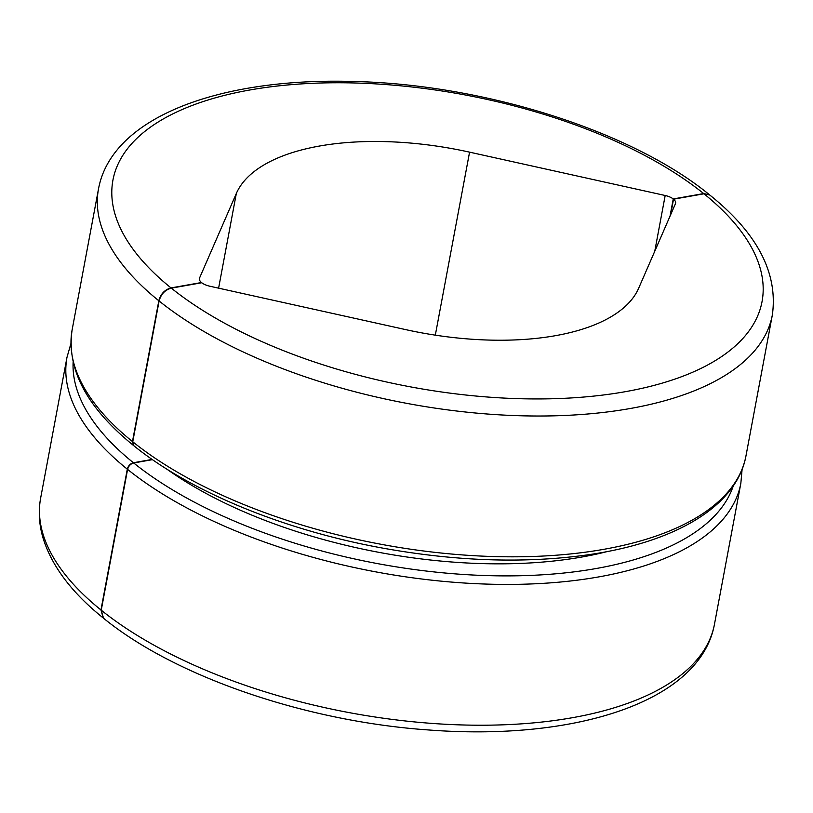 <?xml version="1.0" encoding="UTF-8"?>
<svg xmlns="http://www.w3.org/2000/svg" width="813" height="813" viewBox="0 0 813 813"><rect width="100%" height="100%" fill="white"/><g stroke="black" fill="none" stroke-linecap="round" stroke-linejoin="round"><path stroke-width="1.22" d="M673.53 199.185A12.581 5.661 -169.4 0 1 675.613 203.179A12.581 5.661 -169.4 0 1 675.44 203.738L638.662 288.239A207.549 93.343 -169.4 0 1 405.423 329.56L209.815 286.217A12.581 5.661 -169.4 0 1 201.756 282.751L171.319 288.148C165.029 289.895 160.954 294.174 159.104 300.983A342.771 154.155 10.6 0 0 524.009 415.85A342.771 154.155 10.6 0 0 772.35 314.946C778.183 273.107 757.33 233.138 709.79 195.039L703.967 193.799L673.53 199.185L670.593 214.856M100.954 609.963L103.21 617.961C71.747 592.728 51.686 566.051 43.008 537.932C39.034 524.436 38.252 511.143 40.65 498.054A342.771 154.155 10.6 0 0 100.954 609.963L127.295 469.162C128.23 465.758 130.273 463.613 133.403 462.739L152.163 459.416M132.468 441.55L133.596 445.554C86.727 407.547 66.249 368.909 72.164 329.641A342.771 154.155 10.6 0 0 132.468 441.55L158.82 300.759C160.669 293.95 164.744 289.662 171.025 287.914L201.472 282.528A12.581 5.661 -169.4 0 1 199.388 278.524A12.581 5.661 -169.4 0 1 199.561 277.975L199.348 279.113M101.239 610.187A342.771 154.155 10.6 0 0 466.144 725.054A342.771 154.155 10.6 0 0 714.485 624.15C700.46 701.395 576.173 741.253 428.705 729.972C306.125 721.507 175.344 676.894 103.495 618.195L101.239 610.187L127.59 469.396C128.525 465.981 130.558 463.847 133.688 462.973L152.478 459.64M199.561 277.975L236.329 193.464A207.549 93.343 -169.4 0 1 469.568 152.153L665.186 195.496A12.581 5.661 -169.4 0 1 673.245 198.951L703.682 193.565A330.19 148.494 10.6 0 0 250.018 89.958A330.19 148.494 10.6 0 0 171.025 287.914M158.82 300.759A342.771 154.155 10.6 0 1 98.515 188.85C111.727 117.428 218.646 77.692 352.11 81.432C482.922 84.003 631.447 130.751 709.505 194.805L703.682 193.565M132.753 441.784A342.771 154.155 10.6 0 0 497.658 556.651A342.771 154.155 10.6 0 0 745.999 455.747C736.791 506.59 674.251 543.247 584.384 555.299C522.342 563.511 455.239 561.133 383.075 548.175C284.621 530.391 190.831 491.967 133.881 445.788L132.753 441.784L159.104 300.983M673.245 198.951L670.146 215.516A12.581 5.661 -169.4 0 1 670.268 215.618M73.119 362.324A336.48 151.33 10.6 0 0 133.403 462.739M70.894 343.696L67.001 357.253A342.771 154.155 10.6 0 0 127.295 469.162M133.688 462.973A336.48 151.33 10.6 0 0 481.824 575.421A336.48 151.33 10.6 0 0 733.296 485.869M166.675 468.999A311.318 140.009 10.6 0 0 607.484 551.499M171.319 288.148A330.19 148.494 10.6 0 0 624.984 391.744A330.19 148.494 10.6 0 0 703.967 193.799M236.329 193.464L218.606 288.168M665.186 195.496L654.75 251.288M469.568 152.153L435.321 335.149M127.59 469.396A342.771 154.155 10.6 0 0 492.495 584.252A342.771 154.155 10.6 0 0 740.836 483.359L742.106 469.304M98.515 188.85L72.164 329.641M772.35 314.946L745.999 455.747M740.836 483.359L714.485 624.15M67.001 357.253L40.65 498.054"/></g></svg>
